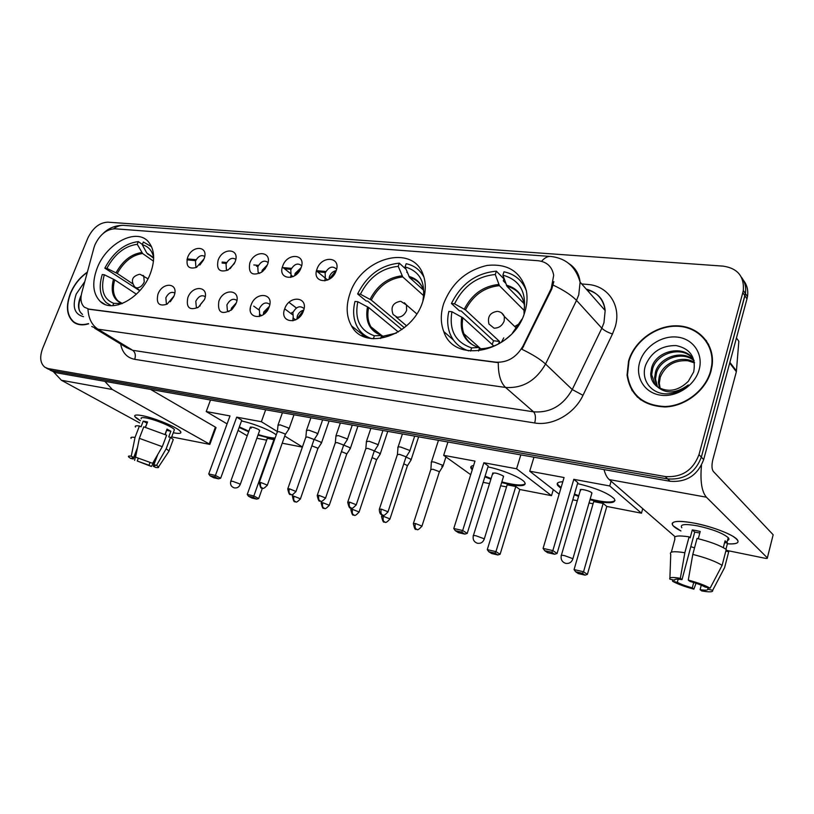 <?xml version="1.0" encoding="UTF-8"?>
<svg xmlns="http://www.w3.org/2000/svg" width="814" height="814" viewBox="0 0 814 814"><rect width="100%" height="100%" fill="white"/><g stroke="black" fill="none" stroke-linecap="round" stroke-linejoin="round"><path stroke-width="1.22" d="M349.857 293.915C345.787 306.054 346.347 316.727 351.526 325.915C364.611 351.495 412.566 335.938 422.822 301.384C426.027 291.473 426.098 282.458 423.026 274.359C412.281 243.315 360.683 258.272 349.857 293.915M443.711 303.53C440.466 313.594 440.486 322.944 443.772 331.583C454.395 365.181 513.888 352.075 524.857 311.843C527.106 304.548 527.614 297.568 526.383 290.893C521.011 271.764 507.895 263.278 487.057 265.445C466.269 270.309 451.821 283.007 443.711 303.53M97.202 268.03C91.799 282.55 92.796 293.671 100.183 301.384C112.332 313.797 141.443 297.995 150.387 273.484C155.26 260.022 154.619 249.501 148.484 241.9C136.681 227.381 106.512 243.183 97.202 268.03M173.993 296.052L167.155 304.121C159.025 306.736 155.952 303.429 157.957 294.21C162.556 281.288 179.284 282.855 174.054 295.889L173.993 296.052M174.796 293.02C171.439 291.341 168.457 292.918 165.853 297.761L166.361 303.5L167.226 304.08M204.487 299.562L198.351 307.275C189.459 310.765 185.948 307.55 187.831 297.649C192.47 284.361 209.941 286.192 204.487 299.562M205.25 296.672C201.77 294.597 198.616 296.123 195.798 301.261L196.306 307.01L197.446 307.814L196.306 307.01M236.172 303.215L231.624 309.778C221.581 315.201 217.318 312.352 218.864 301.221C223.494 287.668 241.656 289.57 236.172 303.215M236.894 300.508L236.843 300.437C233.221 298.016 229.914 299.501 226.913 304.894L227.401 310.643L228.907 311.66M269.139 307.01C264.387 321.082 245.513 318.701 251.129 304.935C255.749 291.107 274.633 293.081 269.139 307.01M269.8 304.548L269.638 304.314C265.873 301.597 262.413 303.052 259.259 308.679L259.717 314.397L261.64 315.659M303.449 310.958C298.707 325.335 279.049 322.863 284.697 308.801C289.306 294.678 308.964 296.734 303.449 310.958M304.039 308.811L303.775 308.364C299.857 305.321 296.235 306.736 292.908 312.607L293.315 318.264L295.726 319.81M203.999 258.933L196.418 267.409C188.594 269.505 185.673 266.188 187.637 257.458C192.196 244.526 209.361 245.889 203.999 258.933M204.711 256.41C201.282 254.568 198.199 256.125 195.472 261.111L195.848 266.514L196.805 267.216M235.124 261.732L234.188 263.756L228.103 269.994C219.577 272.782 216.259 269.515 218.121 260.205C222.68 247.008 240.506 248.433 235.124 261.732M235.785 259.381C232.234 257.132 228.978 258.638 226.038 263.919L226.384 269.302L227.605 270.258L226.384 269.302M267.47 264.642L265.089 268.905L261.65 272.212C252.096 276.373 248.148 273.321 249.796 263.054C254.344 249.593 272.873 251.078 267.47 264.642M268.071 262.515C264.408 259.798 260.979 261.233 257.784 266.829L258.099 272.171L259.676 273.382M301.109 267.674C296.449 281.644 277.177 279.711 282.723 266.015C287.261 252.289 306.532 253.826 301.109 267.674L295.167 273.351L294.688 275.722M301.648 265.822L301.567 265.69C297.771 262.617 294.18 264.011 290.791 269.861L291.066 275.132L293.05 276.628M336.131 270.828C331.491 285.093 311.416 283.079 316.992 269.098C321.51 255.087 341.575 256.685 336.131 270.828M336.579 269.322L336.416 269.007C332.488 265.557 328.724 266.9 325.132 273.016L325.346 278.185L327.798 279.985M361.731 335.582L363.156 335.073L361.731 335.582M293.03 317.816L292.887 320.818M259.524 314.143L259.391 316.534M325.173 277.859L324.898 280.881M290.974 274.99L290.74 277.421M258.109 272.181L259.666 273.372M170.248 301.77L173.718 296.703M200 306.023L200.427 304.467L204.436 299.674M230.993 310.307L231.491 308.15L236.284 302.92M263.268 314.672L263.767 311.976L269.353 306.4M296.896 319.159L297.344 315.954C298.657 312.79 300.783 310.846 303.724 310.114M199.806 265.079L203.561 259.981M230.159 268.6L234.89 262.301M261.772 272.13L262.22 270.258L267.389 264.865M328.978 279.395L329.426 276.557C330.81 273.239 333.079 271.255 336.213 270.594M93.966 247.71L94.973 244.739C99.919 234.524 106.563 229.212 114.906 228.785L537.983 260.714C546.886 261.782 552.126 266.646 553.693 275.315L551.251 288.471L523.005 346.021C516.483 357.377 507.427 362.769 495.848 362.179L88.736 309.076L84.33 307.153C81.034 303.998 80.169 299.277 81.726 292.969L93.966 247.71M87.363 272.12C79.874 277.289 74.216 284.351 70.401 293.305C65.649 306.115 66.646 315.669 73.382 321.968C77.442 325.04 82.519 325.661 88.614 323.809M75.834 323.127L76.597 323.83M628.561 361.06L627.055 375.142C630.25 395.289 642.918 405.891 665.069 406.959C685.337 406.389 705.84 390.506 711.029 371.072L712.158 365.435C714.946 344.271 698.656 326.383 677.401 325.824C656.176 325.02 634.289 340.974 628.561 361.06M635.012 393.915L637.484 397.212M632.224 390.862L630.585 386.925M49.919 370.034L55.494 372.608L670.095 481.278C686.497 482.499 697.7 475.274 703.672 459.605L746.977 298.86L744.902 295.767L745.39 293.518C746.357 287.271 745.024 281.827 741.381 277.187C745.024 281.827 746.357 287.271 745.39 293.518L701.342 457.122L744.902 295.767L742.806 292.643L743.304 290.394C744.322 276.414 737.626 268.325 723.219 266.137L107.743 222.161C99.41 222.619 92.755 227.961 87.79 238.197L42.633 348.463C39.469 357.122 40.242 363.4 44.943 367.297L48.189 368.589L665.14 476.526C681.654 477.726 692.938 470.421 698.992 454.619L742.806 292.643M670.095 481.278L667.622 478.907C684.086 480.118 695.329 472.863 701.342 457.122C695.329 472.863 684.086 480.118 667.622 478.907L51.852 370.604L667.622 478.907L665.14 476.526M48.616 369.312L46.256 368.02M553.866 281.603L551.78 289.041L521.947 349.298C532.641 354.487 540.506 359.391 545.553 364.031C535.968 380.728 522.649 388.543 505.596 387.464C500.62 382.692 498.188 374.42 498.29 362.668L87.953 309.106C88.502 318.416 91.85 325.101 97.985 329.182L91.748 326.475M706.552 340.964L703.611 337.973M746.977 298.86L747.466 296.622C748.422 290.394 747.089 284.971 743.457 280.342M87.271 272.446C79.914 277.564 74.359 284.524 70.615 293.335C65.914 306.003 66.901 315.456 73.565 321.693C77.523 324.694 82.468 325.335 88.4 323.596M84.798 281.613L76.231 294.017C72.019 306.766 74.45 314.326 83.537 316.687M80.932 295.787C77.249 304.477 77.788 310.694 82.56 314.438M76.333 323.362L77.584 324.176M79.772 311.355C78.215 307.316 78.632 302.503 81.013 296.927M140.466 420.746C135.948 418.203 134.086 416.453 134.87 415.496C135.673 414.814 138.105 414.855 142.165 415.628C152.961 417.613 172.985 425.478 178.795 429.975C182.804 433.221 180.962 434.147 173.26 432.763C179.192 433.882 181.664 433.547 180.677 431.746C178.836 428.001 154.833 417.918 142.165 415.628C136.365 414.56 133.944 414.906 134.91 416.656L140.466 420.746M53.724 372.1L61.416 380.26L139.632 422.914M104.843 381.328L112.312 389.489L209.229 443.935L215.415 427.136L150.61 389.428M215.415 427.136L216.025 427.615L209.849 444.403L171.693 436.915M209.849 444.403L209.229 443.935M149.949 462.728L148.993 465.252L137.24 461.009L138.207 458.465M145.431 427.269L146.388 425.02M137.291 448.524L133.293 458.994L132.021 458.017L133.71 457.458L137.474 447.619M145.279 427.228L147.1 423.148M141.229 418.772C140.527 417.501 142.287 417.256 146.52 418.04C155.708 419.709 173.056 426.994 174.41 429.721L173.993 430.81M135.45 427.045C134.717 425.864 136.05 425.508 139.428 425.966L141.036 426.841L143.223 421.133L145.218 421.469L147.548 421.988L145.523 427.289M157.763 454.497L153.887 464.753L156.563 465.354L166.178 448.768L170.502 437.311L168.722 436.945L170.869 431.247L167.023 429.11L165.018 434.411M143.752 426.841L166.636 435.195L162.291 446.683L152.635 463.329L135.562 457.153L139.347 438.339L143.752 426.841M170.502 437.311L173.27 439.54L172.833 440.72M139.428 425.966L135.032 437.433L131.247 456.196L133.71 457.458M131.095 438.38C130.342 437.25 131.654 436.935 135.032 437.433M139.347 438.339L162.291 446.683M166.178 448.768L169.078 451.058L168.406 452.075M133.293 458.994L130.678 458.414L128.632 456.939C127.9 456.074 128.765 455.82 131.247 456.196M135.562 457.153L152.635 463.329M156.563 465.354L158.567 466.89C159.045 467.643 158.079 467.826 155.667 467.44L153.276 466.219L157.621 454.751M153.887 464.753L155.057 465.669L153.276 466.219M148.993 465.252L151.373 466.473L156.441 457.875M151.373 466.473L137.24 461.009M136.64 450.244L134.625 460.419M165.303 434.554L166.585 430.25M165.262 434.534L165.863 432.183M143.223 421.133L146.846 423.117M166.86 430.433L170.869 431.247M708.689 344.556L706.155 341.219M710.591 371.011L711.711 365.394C714.448 344.464 698.32 326.78 677.289 326.241C656.288 325.447 634.635 341.239 628.968 361.111L627.482 375.01C630.616 394.963 643.152 405.464 665.089 406.532C685.144 405.972 705.453 390.252 710.591 371.011M659.442 388.064L658.363 382.142L659.309 376.2C663.196 362.861 682.315 354.568 694.454 362.393M660.144 388.41L659.309 383.191L660.246 377.258C665.272 365.476 674.43 359.971 687.749 360.734L694.515 362.871M656.908 386.426L654.568 377.91L655.524 371.937C659.655 356.949 682.732 349.308 693.813 360.185M657.498 386.864L655.514 378.978L656.481 373.016C660.551 358.374 682.793 350.559 694.149 360.795M657.295 386.721C667.948 392.847 678.296 391.035 688.349 381.278L693.691 371.917C696.204 357.478 690.374 348.707 676.2 345.584C661.721 345.38 651.576 351.79 645.756 364.804C640.17 379.528 651.261 394.444 667.277 393.854C675.152 393.437 682.163 390.466 688.308 384.941C676.281 393.579 665.944 394.169 657.295 386.721C653.082 383.638 650.885 379.273 650.712 373.626L651.688 367.623C656.46 349.715 686.294 344.068 694.149 360.775M655.28 385.002L651.678 374.705L652.655 368.711C656.979 352.696 682.427 345.604 692.622 358.394M639.651 362.403C635.134 377.665 644.769 393.101 660.754 395.197C676.668 397.527 694.942 385.47 699.155 369.627C703.611 353.805 693.019 338.614 677.116 337.077C661.263 335.297 643.945 347.11 639.651 362.403M637.81 396.886L640.689 399.867M136.396 294.2L114.713 279.853L104.294 274.756C100.315 289.672 103.449 299.196 113.716 303.337L112.79 305.657M139.743 290.74L104.823 268.152C113.421 252.187 124.593 243.335 138.339 241.595L142.379 244.465M151.557 246.693L143.356 242.012L142.277 244.719L146.754 252.971L153.653 258.221M104.294 274.756L102.249 274.542C98.565 286.833 99.908 296.204 106.258 302.666L111.182 305.647M153.663 257.438C152.096 250.529 148.301 246.296 142.277 244.719M118.376 304.823L118.722 303.958L122.039 303.632M113.716 303.337L122.395 303.49M138.339 241.595L137.261 244.302C124.837 245.95 114.703 253.968 106.878 268.366L104.823 268.152M153.47 261.152L142.592 253.5L137.261 244.302M106.878 268.366L117.267 273.473L132.509 283.669M241.493 420.991C252.991 423.249 271.072 430.504 276.231 434.9M274.898 438.654L268.783 437.922L257.997 435.103M262.383 488.166L258.699 498.555L256.613 499.124L251.913 498.036L248.494 496.225L247.253 494.444L267.287 438.37L273.901 439.652L253.846 495.96L258.699 498.555M266.646 440.16L256.868 438.258M302.37 447.12L282.214 443.192M274.43 439.967L273.901 439.652M248.667 431.786L239.133 427.482M302.421 446.967L284.737 436.08M278.001 425.346L277.371 431.573L261.375 421.713L236.701 417.165L241.768 420.228L220.665 478.235L215.435 475.437L236.701 417.165M208.73 473.941L210.022 475.803L214.804 476.872L215.435 475.437L208.73 473.941L229.996 415.923L206.227 411.548L227.075 423.88M238.075 430.392L247.212 435.805M265.669 409.768L261.375 421.713M206.227 411.548L210.511 400.02M256.613 499.124L253.205 497.313L248.494 496.225M247.253 494.444L253.846 495.96L253.205 497.313M214.804 476.872L218.488 478.825L220.665 478.235M210.022 475.803L213.706 477.757L218.488 478.825M259.564 430.728L258.791 429.599C254.08 427.36 251.231 426.638 250.254 427.411L251.19 428.164M275.101 438.064C271.154 437.983 265.517 436.803 258.201 434.534M248.881 431.217L239.347 426.902M371.713 338.634C365.628 336.65 360.958 332.987 357.712 327.625C353.439 320.126 352.533 311.396 354.996 301.434L357.794 301.729C354.405 319.281 359.941 330.637 374.389 335.795L381.613 335.521L383.486 336.569M398.311 331.98L368.681 307.539L357.794 301.729M401.933 329.568L367.735 301.129L366.076 300.956L357.621 293.935C367.053 275.254 380.952 264.988 399.308 263.156L406.003 269.241M423.158 274.684L422.13 274.074M368.294 337.291L369.068 338.197M424.002 277.259C420.207 269.953 414.265 265.445 406.166 263.716L405.077 266.911L409.584 277.554L423.433 290.049M423.077 300.61L422.914 300.6C425.875 282.529 419.922 271.296 405.077 266.911M380.616 338.522L381.247 336.65L396.438 333.068M374.389 335.795L373.361 338.787M383.648 336.558L381.247 336.65M407.02 271.795L406.807 272.415M399.308 263.156L398.219 266.331C381.634 268.081 369.027 277.381 360.409 294.22L357.621 293.935M423.738 295.736L402.757 276.933L398.219 266.331M360.409 294.22L371.276 300.061L404.344 327.716M487.952 466.9C502.91 469.983 521.693 477.869 524.633 482.254C526.587 485.846 521.682 486.599 509.92 484.523L501.648 482.59M553.306 489.621L551.505 495.665L519.81 489.489L500.111 554.273L497.832 554.965L491.666 553.53L488.726 551.678L487.281 549.633L507.163 484.829L515.801 486.507L495.94 551.627L500.111 554.273M506.522 486.904L500.671 485.765M489.529 483.587L483.14 482.346M519.81 489.489L515.801 486.507M490.893 479.202L484.859 476.841M472.262 469.759L471.337 468.742C470.105 467.012 470.858 465.934 473.606 465.506M551.505 495.665L516.585 468.783L483.862 462.749L488.237 466.005L467.226 533.404L462.667 530.504L483.862 462.749M453.774 528.52L455.28 530.667L461.63 532.081L462.667 530.504L453.774 528.52L474.989 461.111L443.661 455.331L470.716 474.684M520.828 454.884L516.585 468.783M443.661 455.331L447.944 441.992M497.832 554.965L494.902 553.113L488.726 551.678M487.281 549.633L495.94 551.627L494.902 553.113M461.63 532.081L464.835 534.106L467.226 533.404M455.28 530.667L458.506 532.692L464.835 534.106M503.388 476.933L503.113 475.885C497.537 473.158 494.047 472.385 492.643 473.545L493.131 473.992M525.254 483.719C522.69 485.877 514.886 485.276 501.851 481.919M491.096 478.53L485.063 476.18M472.476 469.088L470.97 466.646M468.742 350.885C459.737 347.965 453.49 342.206 450 333.628C447.395 326.801 447.008 319.403 448.84 311.416L451.933 311.752C448.86 330.291 455.423 342.338 471.611 347.904L478.469 347.517L480.433 348.789M493.833 346.042L462.912 317.816L451.933 311.752M492.165 344.526L493.559 340.751L461.223 310.989L459.391 310.795L451.444 303.51C461.151 283.811 476.119 273.036 496.367 271.174L503.927 278.876L503.296 280.85L505.657 283.252M507.956 285.582L509.35 287.006M462.25 348.056L463.705 349.776M526.383 290.873C522.385 280.494 514.916 274.135 503.978 271.795L502.899 275.163L506.98 286.325L524.145 303.703M525.111 311.019L524.013 310.907C526.556 291.788 519.525 279.874 502.899 275.163M512.352 333.191L521.927 319.19M478.551 351.048L479.253 348.86C490.567 348.687 500.946 344.139 510.388 335.226M471.611 347.904L470.584 351.099M524.074 314.153L524.013 310.907M483.811 348.596L479.253 348.86M496.367 271.174L495.278 274.522C476.994 276.302 463.42 286.07 454.548 303.826L451.444 303.51M524.104 310.419L499.399 285.643L495.278 274.522M454.548 303.826L465.486 309.92L499.531 341.453L498.544 343.895M499.531 341.453L493.559 340.751M501.393 342.277L503.734 337.891M514.692 326.495L519.067 323.931M577.543 483.597C595.889 488.044 608.139 493.101 614.285 498.789C616.544 502.91 610.785 503.764 596.998 501.353L589.967 499.776M642.745 508.658L641.473 513.196L606.817 506.44L587.382 574.419L585.052 575.152L578.306 573.585L575.59 571.733L574.074 569.586L593.701 501.597L603.143 503.428L583.546 571.764L587.382 574.419M593.08 503.764L589.041 502.981M577.319 500.691L572.791 499.816M606.817 506.44L603.143 503.428M578.581 496.367L574.257 494.79M560.887 488.247L557.865 485.622C556.125 483.221 557.773 481.939 562.81 481.756M641.473 513.196L609.727 485.958L573.799 479.334L577.818 482.641L557.061 553.5L552.848 550.59L573.799 479.334M543.08 548.412L544.668 550.661L551.638 552.218L552.848 550.59L543.08 548.412L564.061 477.533L529.721 471.204L559.137 494.169M660.602 388.624L659.055 386.915M611.09 481.196L609.727 485.958M529.721 471.204L533.964 457.203M585.052 575.152L582.346 573.29L575.59 571.733M574.074 569.586L583.546 571.764L582.346 573.29M551.638 552.218L554.599 554.253L557.061 553.5M544.668 550.661L547.649 552.696L554.599 554.253M591.737 493.65L591.625 492.653C589.214 490.486 578.51 488.217 580.372 490.262L580.697 490.588M615.028 500.468C612.342 502.879 604.049 502.411 590.17 499.074M578.785 495.675L574.47 494.098M561.1 487.545L558.068 484.91L557.376 483.282M321.296 443.304L320.645 442.033L314.224 439.458M317.775 448.799L317.236 447.914L311.843 445.879M350.152 448.789L349.572 447.527L343.793 445.116M346.611 454.385L346.123 453.51L341.432 451.628M292.257 312.301L290.995 313.553M379.985 454.456L379.487 453.205L374.389 450.976M376.424 460.164L375.997 459.3L372.059 457.621M266.829 266.127L262.851 271.266M289.021 302.36L296.428 307.987M410.856 460.327L410.439 459.086L406.064 457.081M407.275 466.137L406.898 465.282L403.775 463.848M300.936 268.142L295.136 275.417M441.748 466.442L443.172 465.822L442.48 465.17L434.228 462.087C431.858 461.68 430.871 461.843 431.278 462.576M439.224 472.324L438.888 471.479L432.926 469.251L430.799 469.576L413.461 523.29M336.09 270.614L328.968 279.273M288.817 429.161L288.085 427.808L280.158 424.867L277.94 425.274M285.226 434.696L284.625 433.75L278.897 431.634L277.299 431.908L259.351 482.336M317.47 434.473L316.809 433.119L308.771 430.138L306.42 430.575M313.848 440.109L313.309 439.173L307.499 437.016L305.799 437.311L287.841 488.644M250.274 309.462L250.397 307.763M347.1 439.957L347.436 439.438L346.52 438.624L338.37 435.592L335.867 436.06M343.457 445.706L342.969 444.78L337.077 442.592L335.276 442.908L317.318 495.166M235.734 304.273L232.102 309.351M377.767 445.645L378.123 445.095L377.269 444.312L369.007 441.239L366.341 441.727M374.114 451.505L373.677 450.58L367.704 448.361L365.781 448.687L347.832 501.923M269.159 306.949L263.736 314.336M409.534 451.526L409.9 450.946L409.127 450.213L400.742 447.079C398.443 446.703 397.497 446.876 397.904 447.608M405.86 457.509L405.474 456.593L399.42 454.334L397.364 454.69L379.446 508.913M303.642 310.124L296.886 319.068M680.942 530.972C674.491 527.716 671.611 525.132 672.303 523.229C674.104 520.807 681.511 520.787 694.505 523.158C710.011 526.404 722.669 530.697 732.488 536.039C741.31 541.768 739.6 544.363 727.37 543.823C736.568 544.373 739.824 542.928 737.128 539.479C733.027 534.533 711.945 526.444 694.505 523.158C677.217 520.197 670.085 521.072 673.117 525.793L680.942 530.972M604.039 469.597C605.229 474.247 606.959 477.574 609.228 479.578L675.142 536.772M701.495 465.211C700.05 480.993 701.688 491.656 706.399 497.201L767.337 557.855L773.158 534.767L713.288 471.377C711.731 469.068 711.568 465.211 712.789 459.818L736.355 371.733L729.7 363.003M773.158 534.767L767.368 557.895C767.724 558.475 766.757 558.567 764.468 558.15L726.037 550.284M736.436 337.963L738.847 341.28L736.355 371.733M693.701 582.509L692.287 587.871C685.978 586.131 680.992 584.289 677.329 582.346L678.174 579.181M674.816 579.548L674.633 580.229C674.328 579.029 676.78 578.835 682 579.649L694.718 532.091L699.816 533.007M681.817 527.737C679.629 524.297 684.818 523.667 697.405 525.844C712.504 529.192 722.781 533.129 728.215 537.657C729.395 539 729.151 539.947 727.472 540.486M671.346 552.197L674.938 538.929C673.29 535.897 678.011 535.205 689.102 536.833L690.18 537.8L692.297 529.894L696.133 530.575L700.223 531.471L698.29 538.736M725.966 549.196L727.543 543.152L725.071 540.811L723.29 547.619M697.049 538.441C710.093 541.676 719.83 545.329 726.261 549.399L722.12 565.343L710.113 588.166L705.178 587.067C701.495 585.093 696.408 583.211 689.936 581.42L688.278 580.087L692.795 554.405L697.049 538.441M708.149 587.728L707.763 589.183L712.677 590.292L724.613 567.582L728.734 551.699L725.823 551.109M728.734 551.699L728.215 553.724M689.102 536.833L684.839 552.737L680.331 578.316L682 579.649M669.902 578.042L670.736 554.456C669.047 551.556 673.748 550.976 684.839 552.737M692.795 554.405C705.86 557.712 715.638 561.365 722.12 565.343M724.613 567.582L723.493 569.729M674.633 580.229L669.861 579.161C668.935 577.268 672.425 576.984 680.331 578.316M688.278 580.087C697.802 582.631 705.077 585.327 710.113 588.166M712.677 590.292C713.278 592.104 709.615 592.317 701.678 590.913L700.101 589.641L701.261 585.215M707.763 589.183C707.895 590.343 705.341 590.496 700.101 589.641M694.515 547.924L690.832 546.611M692.287 587.871L693.874 589.153L696.031 583.262M693.874 589.153C684.696 586.68 677.594 584.055 672.578 581.277L677.329 582.346M672.629 579.771L672.578 581.277M692.297 529.894L694.718 532.091M724.613 542.562L727.543 543.152M523.005 346.021L523.565 346.561M551.251 288.471L551.78 289.041M581.674 283.944L587.688 284.452C608.251 285.694 621.804 305.901 615.119 327.157L612.474 333.994L582.997 395.309C574.419 413.848 552.564 426.18 534.686 422.975L134.727 359.33C126.994 357.794 122.304 352.696 120.655 344.027M553.215 285.134C563.919 290.252 571.693 295.35 576.526 300.407L601.831 328.225L603.957 322.751L605.168 310.561C603.469 299.247 597.161 292.094 586.243 289.112M568.986 263.644C575.447 267.847 579.161 274.013 580.107 282.163L578.764 294.739L576.526 300.407L545.553 364.031L572.252 389.55L601.831 328.225C604.242 330.504 607.783 332.427 612.474 333.994M541.564 261.314C544.769 257.58 548.046 255.983 551.383 256.522C566.279 258.435 575.854 266.982 580.107 282.163L605.168 310.561C603.998 299.511 597.873 292.582 586.813 289.753M534.686 422.975C535.958 417.908 535.592 414.194 533.577 411.823L505.596 387.464L97.985 329.182L132.713 350.305L533.577 411.823C550.193 413.054 563.085 405.626 572.252 389.55L582.997 395.309M549.857 256.41L124.959 225.478C120.991 224.959 117.226 226.048 113.665 228.765M48.189 368.589L55.494 372.608M698.992 454.619L703.672 459.605M94.719 328.286L126.506 347.578L132.713 350.305C135.287 352.34 135.948 355.342 134.727 359.33M325.834 271.5L316.534 270.655M291.483 268.376L283.058 267.613M258.476 265.374L253.815 264.957M226.719 262.495L222.1 262.067M196.154 259.707L187.169 258.893M589.153 290.354L588.502 291.677M112.312 389.489L61.416 380.26M114.713 279.853C112.179 289.062 113.288 296.103 118.05 300.977L120.421 302.686M147.599 253.958L153.429 257.468L146.754 252.971M113.492 279.171C110.338 291.656 113.024 299.705 121.571 303.317M141.748 252.523C131.278 254.019 122.71 260.775 116.056 272.792M142.592 253.5C132.275 254.986 123.84 261.64 117.267 273.473M259.707 430.341L240.272 484.401C239.102 487.138 237.088 488.298 234.228 487.871C231.217 486.762 230.047 484.595 230.738 481.369L232.489 481.267L239.316 483.74L240.171 484.696M142.949 275.346L143.763 275.946L144.241 281.98C142.389 285.867 139.876 287.841 136.681 287.891L134.768 287.006C130.464 280.555 132.031 276.312 139.469 274.287M368.681 307.539C367.083 314.825 367.816 321.245 370.889 326.78L377.594 333.689M423.921 291.778C421.713 283.618 416.687 278.49 408.852 276.424M367.48 306.766C364.876 321.459 369.587 331.044 381.613 335.521M422.171 286.935C419.302 282.071 415.109 278.948 409.584 277.554M402.014 275.814C388.085 277.401 377.431 285.226 370.075 299.287M402.757 276.933C389.031 278.51 378.53 286.213 371.276 300.061M503.581 476.322L484.269 539.01C483.058 542.297 480.779 543.721 477.431 543.264C474.063 542.063 472.669 539.641 473.27 535.999C472.822 535.398 473.779 535.347 476.149 535.836L483.781 538.634L484.116 539.489M404.385 302.737L406.481 304.975L406.603 310.399C404.629 314.967 401.485 317.246 397.191 317.236L393.152 314.53C390.435 307.234 392.806 302.828 400.274 301.322M462.912 317.816C461.772 323.514 462.098 328.825 463.888 333.74C465.689 338.522 468.701 342.277 472.903 345.014M524.603 307.153C523.26 295.421 517.165 288.095 506.308 285.144M461.731 317.012C459.411 332.529 464.987 342.694 478.469 347.517M522.812 299.176C519.607 292.44 514.336 288.156 506.98 286.325M498.717 284.462C483.363 286.08 471.896 294.292 464.306 309.117M499.399 285.643C484.279 287.24 472.975 295.329 465.486 309.92M591.941 492.958L572.863 558.831C571.652 562.321 569.261 563.837 565.699 563.369C562.169 562.138 560.673 559.625 561.222 555.82C560.704 555.138 561.833 555.077 564.621 555.657L572.537 558.567L572.71 559.371M501.668 312.973L504.375 316.514L504.202 320.97C502.187 325.793 498.809 328.184 494.047 328.154L488.96 324.043C487.281 316.738 490.038 312.515 497.242 311.375M300.346 499.084L300.437 498.809C294.922 504.68 295.858 500.742 295.38 501.79L295.024 501.638C293.661 500.59 293.335 498.799 294.047 496.255L292.419 496.347C294.424 505.372 295.197 500.132 295.38 501.79L295.574 501.831M317.898 448.453L300.437 498.809L294.047 496.255M329.182 505.575L329.273 505.28C323.799 511.273 324.623 507.295 324.145 508.333L323.789 508.19C322.446 507.142 322.141 505.311 322.853 502.726L321.123 502.818C323.219 512.006 323.941 506.654 324.145 508.333L324.328 508.374M346.733 454.019L329.273 505.28L322.853 502.726M359.005 512.291L359.106 511.986C353.581 518.111 354.375 514.051 353.897 515.109L353.551 514.967C352.228 513.909 351.933 512.057 352.645 509.422L350.814 509.523C353.001 518.854 353.703 513.4 353.897 515.109L354.08 515.15M376.556 459.778L359.106 511.986L352.645 509.422M389.875 519.24L389.987 518.915C384.412 525.183 385.185 521.041 384.686 522.13L384.35 521.978C383.058 520.909 382.773 519.037 383.486 516.351L381.532 516.452C383.76 525.885 384.544 520.421 384.686 522.13L384.869 522.161M407.417 465.73L389.987 518.915L383.486 516.351M421.845 526.444L421.957 526.098C416.33 532.509 417.094 528.286 416.575 529.385L416.249 529.242C414.977 528.164 414.713 526.261 415.435 523.524L413.349 523.636C414.428 528.327 415.252 530.168 415.842 529.141L416.758 529.426M439.357 471.886L421.957 526.098L415.435 523.524M267.267 485.419L267.358 485.144C261.782 491.035 262.769 487.098 262.24 488.135L261.854 487.983C260.429 486.904 260.073 485.073 260.806 482.499L259.249 482.621C261.243 491.758 262.016 486.446 262.24 488.135L262.454 488.176M285.348 434.34L267.358 485.144L260.806 482.499M295.879 491.758L295.981 491.463C290.384 497.496 291.259 493.467 290.781 494.536L290.405 494.373C288.99 493.284 288.655 491.432 289.387 488.817L287.739 488.939C289.774 498.199 290.588 492.846 290.781 494.536L290.995 494.576M313.98 439.733L295.981 491.463L289.387 488.817M325.478 498.321L325.59 497.995C319.943 504.171 320.808 500.071 320.319 501.149L319.943 500.997C318.559 499.898 318.233 498.015 318.966 495.35L317.206 495.482C319.312 504.873 320.146 499.44 320.319 501.149L320.523 501.19M343.6 445.309L325.59 497.995L318.966 495.35M356.145 505.107L356.257 504.772C350.549 511.09 351.414 506.908 350.905 508.007L350.529 507.844C349.165 506.746 348.86 504.833 349.603 502.116L347.72 502.258C349.918 511.803 350.742 506.277 350.905 508.007L351.109 508.048M374.257 451.078L356.257 504.772L349.603 502.116M387.902 512.138L388.024 511.782C382.265 518.253 383.119 513.99 382.58 515.099L382.224 514.947C380.891 513.838 380.586 511.894 381.328 509.126L379.334 509.269C379.365 515.109 382.254 514.804 381.827 514.845L382.784 515.15M406.003 457.051L388.024 511.782L381.328 509.126M706.399 497.201L609.228 479.578M729.873 362.332L736.477 371.001M366.147 337.434L351.526 325.915M453.469 340.048L443.772 331.583M104.721 304.263L100.183 301.384M228.785 311.62L227.401 310.643M261.538 315.71L259.717 314.397M295.523 319.912L293.315 318.264M292.979 276.658L291.066 275.132M327.645 280.057L325.346 278.185M76.17 323.646L73.382 321.968M103.083 233.516C108.445 228.235 114.947 225.509 122.578 225.346M743.304 290.394L747.466 296.622M325.325 272.507L317.552 271.795M290.985 269.363L284.524 268.773M257.977 266.341L256.451 266.198M226.231 263.431L222.09 263.054M195.675 260.643L186.945 259.839M132.021 458.017L132.255 457.407M171.337 437.861L174.41 429.721M168.986 450.925L173.27 439.54M158.567 466.89L169.078 451.058M659.309 383.191L658.363 382.142M655.514 378.978L654.568 377.91M651.678 374.705L650.712 373.626M121.378 303.123L118.05 300.977L122.161 303.398M250.386 427.024L230.84 481.074M147.955 278.805L140.15 274.338M135.724 287.637L139.977 290.476M381.685 335.47L370.889 326.78C373.321 331.145 377.045 334.086 382.051 335.572M492.836 472.944L473.412 535.531M416.768 313.878L406.481 304.975L400.864 301.373M396.113 317.012L406.573 325.814M471.55 468.07L471.337 468.742M480.708 348.768L463.888 333.74C466.432 340.73 471.418 345.329 478.856 347.558M580.565 489.57L561.375 555.29M516.391 328.144L504.375 316.514C503.062 313.583 500.864 311.874 497.781 311.416M558.068 484.91L557.865 485.622M329.1 420.98L321.54 442.785M317.918 448.504L321.581 442.857M292.521 496.072L293.091 494.434M357.946 426.088L350.407 448.239M346.764 454.07L350.458 448.311M321.225 502.533L321.662 501.251M290.394 273.423L282.387 267.073M387.779 431.359L380.26 453.876M296.388 308.018L288.99 302.391M376.587 459.829L380.311 453.947M350.915 509.218L351.302 508.078M325.142 278.001L316.473 270.909M418.64 436.813L411.141 459.707M407.448 465.781L411.192 459.788M381.644 516.137L382.041 514.936M445.93 456.959L443.121 465.74M430.881 469.169L431.339 462.657M438.471 440.323L431.481 461.955M439.397 471.937L443.172 465.822M293.986 414.774L289.082 428.632M282.417 412.729L278.123 424.776M285.378 434.391L289.123 428.703M322.629 419.841L317.735 433.913M305.881 436.955L306.471 430.647M310.907 417.765L306.603 430.036M314.011 439.784L317.786 433.984M258.903 309.91L253.714 306.125M352.259 425.081L347.385 439.367M335.358 442.521L335.928 436.141M340.364 422.975L336.06 435.49M343.63 445.36L347.436 439.438M292.44 314.642L284.686 308.821M382.926 430.504L378.072 445.014M365.862 448.29L366.412 441.819M370.858 428.368L366.544 441.127M374.287 451.129L378.123 445.095M414.682 436.111L409.849 450.854M397.456 454.263L397.965 447.69M402.421 433.943L398.107 446.967M406.044 457.112L409.9 450.946M736.446 371.276L729.812 362.566M726.983 542.389L728.215 537.657"/></g></svg>
